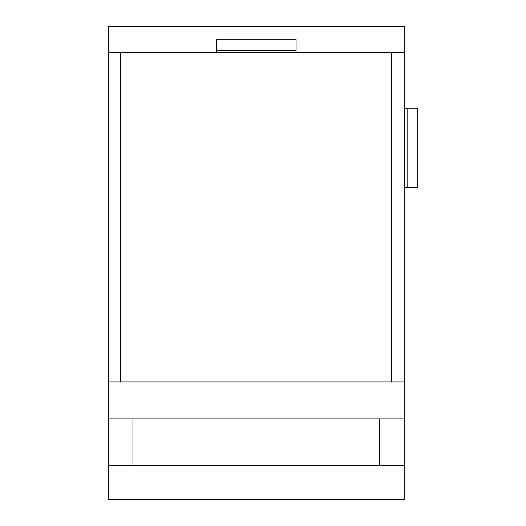 <?xml version="1.0" encoding="UTF-8"?>
<svg xmlns="http://www.w3.org/2000/svg" width="526" height="526" viewBox="0 0 526 526"><rect width="100%" height="100%" fill="white"/><g stroke="black" fill="none" stroke-linecap="round" stroke-linejoin="round"><path stroke-width="0.79" d="M296.039 50.463L216.482 50.463L216.482 39.286L296.039 39.286L296.039 52.764M407.814 108.185L407.814 187.69L417.677 187.69L417.677 108.185L404.198 108.185M216.482 50.463L216.482 52.764M120.493 381.942L120.493 52.764L391.581 52.764L391.581 381.942M379.542 465.648L379.542 418.926M132.979 418.926L132.979 465.648M108.323 381.942L404.198 381.942L404.198 26.3L108.323 26.3L108.323 418.926L404.198 418.926L404.198 499.7L108.323 499.7L108.323 465.648L404.198 465.648M404.198 52.764L391.581 52.764M407.814 187.69L404.198 187.69M120.493 52.764L108.323 52.764M404.198 381.942L404.198 418.926M108.323 465.648L108.323 418.926"/></g></svg>
